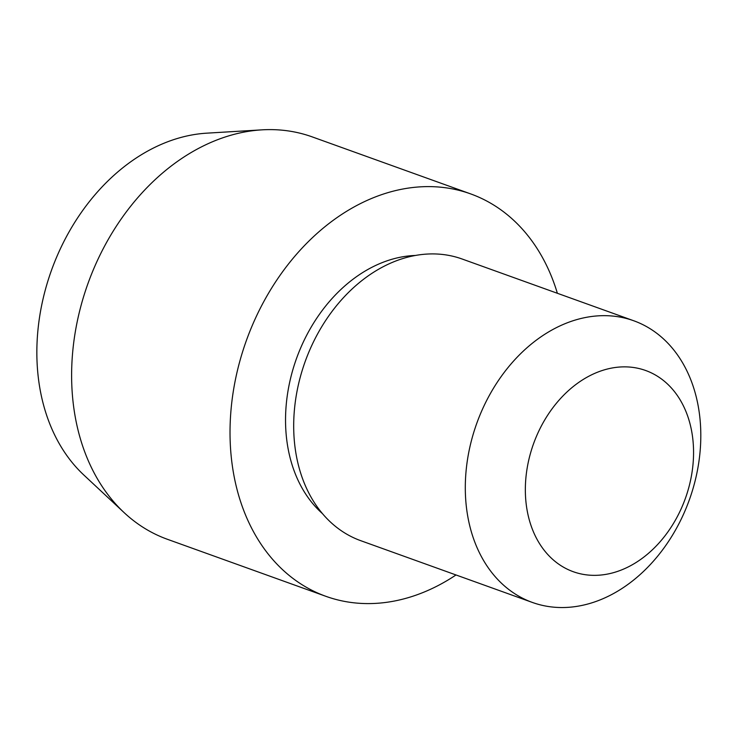 <?xml version="1.0" encoding="UTF-8"?>
<svg xmlns="http://www.w3.org/2000/svg" width="737" height="737" viewBox="0 0 737 737"><rect width="100%" height="100%" fill="white"/><g stroke="black" fill="none" stroke-linecap="round" stroke-linejoin="round"><path stroke-width="1.11" d="M456.01 574.961A213.831 161.375 -70.2 0 1 437.105 586.081A213.831 161.375 -70.2 0 1 325.846 596.307L167.437 539.3A213.831 161.375 -70.2 0 1 124.166 512.666A213.831 161.375 -70.2 0 1 77.385 320.844A213.831 161.375 -70.2 0 1 200.989 147.124A213.831 161.375 -70.2 0 1 261.921 129.85A213.831 161.375 -70.2 0 1 312.248 136.898L470.648 193.895A213.831 161.375 -70.2 0 1 557.375 293.28M124.166 512.666L83.76 474.95A190.911 144.084 -70.2 0 1 42 303.69A190.911 144.084 -70.2 0 1 152.356 148.588A190.911 144.084 -70.2 0 1 206.747 133.167L261.921 129.85M325.846 596.307A213.831 161.375 -70.2 0 1 230.967 410.481A213.831 161.375 -70.2 0 1 359.389 204.121A213.831 161.375 -70.2 0 1 470.648 193.895M322.493 513.652A143.273 108.127 -70.2 0 1 289.097 385.018A143.273 108.127 -70.2 0 1 372.213 267.144A143.273 108.127 -70.2 0 1 415.41 255.463M555.855 327.919A149.685 112.964 -70.2 0 1 633.737 320.761A149.685 112.964 -70.2 0 1 700.15 450.841A149.685 112.964 -70.2 0 1 610.254 595.284A149.685 112.964 -70.2 0 1 532.372 602.442A149.685 112.964 -70.2 0 1 465.959 472.371A149.685 112.964 -70.2 0 1 555.855 327.919M532.372 602.442L360.762 540.691A149.685 112.964 -70.2 0 1 294.349 410.61A149.685 112.964 -70.2 0 1 384.253 266.168A149.685 112.964 -70.2 0 1 462.127 259.009L633.737 320.761M590.024 375.612A106.92 80.692 -70.2 0 1 691.288 429.284A106.92 80.692 -70.2 0 1 628.882 566.596A106.92 80.692 -70.2 0 1 527.618 512.924A106.92 80.692 -70.2 0 1 590.024 375.612"/></g></svg>
